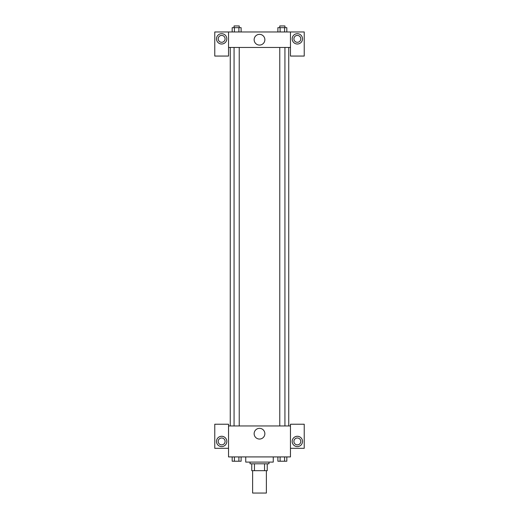 <?xml version="1.0" encoding="UTF-8"?>
<svg xmlns="http://www.w3.org/2000/svg" width="519" height="519" viewBox="0 0 519 519"><rect width="100%" height="100%" fill="white"/><g stroke="black" fill="none" stroke-linecap="round" stroke-linejoin="round"><path stroke-width="0.78" d="M252.617 470.681L252.617 493.05L266.383 493.05L266.383 470.681M264.547 463.804L264.547 470.681L251.76 470.681L251.76 463.804M264.547 470.681L267.24 470.681L267.24 463.804L267.24 470.681M268.965 462.085L268.965 463.804L250.035 463.804L250.035 462.085M254.453 463.804L254.453 470.681M245.734 456.921L245.734 462.085L273.266 462.085L273.266 456.921M290.465 448.319L304.231 448.319L304.231 424.231L290.465 424.231L290.465 456.921L228.535 456.921L228.535 424.231L214.769 424.231L214.769 448.319L228.535 448.319M221.652 446.6A5.164 5.164 0 0 1 217.182 438.853A5.164 5.164 0 0 1 226.122 438.853A5.164 5.164 0 0 1 221.652 446.6M218.207 441.435A3.438 3.438 0 0 1 221.652 437.997A3.438 3.438 0 0 1 225.09 441.435A3.438 3.438 0 0 1 221.652 444.88A3.438 3.438 0 0 1 218.207 441.435M254.141 433.696A5.359 5.359 0 0 1 262.179 429.057A5.359 5.359 0 0 1 262.179 438.334A5.359 5.359 0 0 1 254.141 433.696M290.465 425.95L228.535 425.95M297.348 446.6A5.164 5.164 0 0 1 292.878 438.853A5.164 5.164 0 0 1 301.818 438.853A5.164 5.164 0 0 1 297.348 446.6M293.91 441.435A3.438 3.438 0 0 1 297.348 437.997A3.438 3.438 0 0 1 300.793 441.435A3.438 3.438 0 0 1 297.348 444.88A3.438 3.438 0 0 1 293.91 441.435M288.746 47.456L288.746 425.95M284.931 425.95L284.931 47.456M239.233 47.456L239.233 425.95M290.465 47.456L290.465 56.058L304.231 56.058L304.231 31.97L290.465 31.97L290.465 47.456L228.535 47.456L228.535 56.058L214.769 56.058L214.769 31.97L228.535 31.97L228.535 47.456M225.09 38.854A3.438 3.438 0 0 1 221.652 42.292A3.438 3.438 0 0 1 218.207 38.854A3.438 3.438 0 0 1 221.652 35.415A3.438 3.438 0 0 1 225.09 38.854M221.652 44.018A5.164 5.164 0 0 1 217.182 36.272A5.164 5.164 0 0 1 226.122 36.272A5.164 5.164 0 0 1 221.652 44.018M300.793 38.854A3.438 3.438 0 0 1 295.629 41.831A3.438 3.438 0 0 1 295.629 35.876A3.438 3.438 0 0 1 300.793 38.854M297.348 44.018A5.164 5.164 0 0 1 292.878 36.272A5.164 5.164 0 0 1 301.818 36.272A5.164 5.164 0 0 1 297.348 44.018M290.465 31.97L228.535 31.97M254.141 39.716A5.359 5.359 0 0 1 262.179 35.071A5.359 5.359 0 0 1 262.179 44.355A5.359 5.359 0 0 1 254.141 39.716M286.819 31.97L286.819 27.669L277.879 27.669L277.879 31.97M284.581 27.669L284.581 31.97M280.111 27.669L280.111 31.97M279.767 27.669L279.767 25.95L284.931 25.95L284.931 27.669M241.121 31.97L241.121 27.669L232.181 27.669L232.181 31.97M238.889 27.669L238.889 31.97M234.419 27.669L234.419 31.97M234.069 27.669L234.069 25.95L239.233 25.95L239.233 27.669M286.819 456.921L286.819 461.222L277.879 461.222L277.879 456.921M284.581 456.921L284.581 461.222M280.111 456.921L280.111 461.222M284.931 461.222L279.767 461.235M241.121 456.921L241.121 461.222L232.181 461.222L232.181 456.921M238.889 456.921L238.889 461.222M234.419 456.921L234.419 461.222M239.233 461.222L234.069 461.235M230.254 47.456L230.254 425.95M279.767 425.95L279.767 47.456M234.069 47.456L234.069 425.95"/></g></svg>
